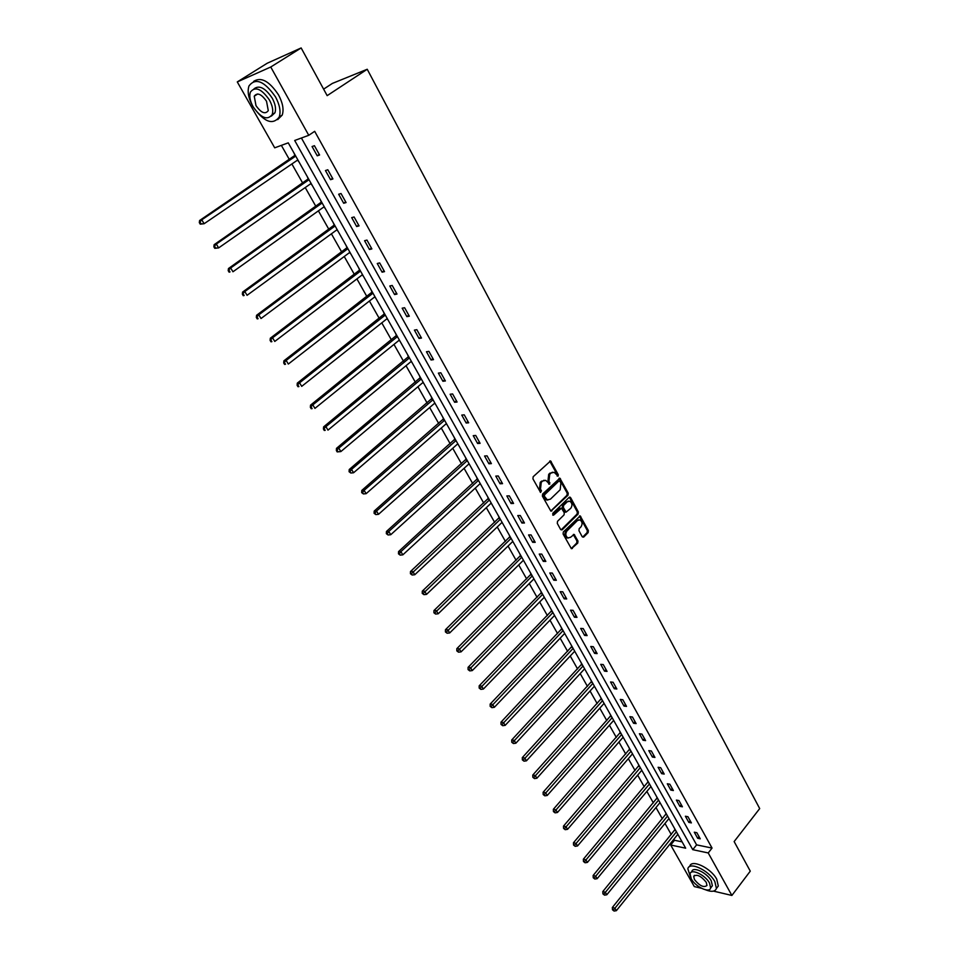 <?xml version="1.0" encoding="UTF-8"?>
<svg xmlns="http://www.w3.org/2000/svg" width="959" height="959" viewBox="0 0 959 959"><rect width="100%" height="100%" fill="white"/><g stroke="black" fill="none" stroke-linecap="round" stroke-linejoin="round"><path stroke-width="1.44" d="M558.114 476.132L558.27 474.669L550.586 460.955L533.18 476.719L532.928 478.841L540.564 492.423L541.427 490.792L540.492 489.09L541.26 482.341L542.638 481.034L545.731 480.351L549.723 484.163L548.968 480.998L549.723 474.273L551.089 472.991L554.134 472.308L558.114 476.132M557.167 476.084L557.251 474.717L549.723 461.087M540.301 492.243L539.473 489.138L540.492 489.09M548.776 484.127L547.949 481.046L548.968 480.998M582.221 536.74L583.731 537.052L588.131 532.629L588.358 530.567L580.195 515.93L563.341 531.933L563.101 534.031L571.396 548.716L577.75 543.082L577.977 541.008L574.129 534.427L570.497 537.328L567.884 537.927C565.486 536.069 565.199 533.731 566.997 530.902L577.462 520.509L580.003 519.91C582.389 521.756 582.7 524.093 580.914 526.911L579.188 528.637L578.96 530.711L582.221 536.74M701.473 888.274L694.304 886.584L670.689 845.011L685.673 848.188L288.251 142.843L274.706 147.83L237.281 81.923L267.201 63.246L301.15 47.95L327.163 95.648L367.225 69.264L759.696 808.581L734.138 841.57L750.274 871.144L731.885 895.454L713.52 891.127M301.15 47.95L270.75 67.01L308.762 135.303L294.689 140.482L692.77 849.686L708.221 852.947L731.885 895.454M301.414 138.012L696.594 844.867L712.046 848.068L314.684 131.323L308.762 135.303M712.046 848.068L708.221 852.947M567.992 495.252L568.231 493.166L559.864 478.181L542.626 494.017L542.386 496.127L550.898 511.171L567.992 495.252L566.973 495.288L567.201 493.202L559.013 478.313M570.677 497.721L578.349 511.974L578.121 514.048L562.178 529.824L560.631 529.5L557.287 523.386L557.527 521.3L564.06 514.875L564.288 512.789L561.495 508.162L553.703 515.055L553.019 515.211L552.768 513.353L569.143 497.373L570.677 497.721L569.658 497.757L577.33 511.998L578.349 511.974M367.225 69.264L332.341 83.433L323.615 89.139M312.071 146.535L317.237 155.814L319.587 154.986L314.42 145.696L312.071 146.535M325.449 170.546L330.555 179.693L332.917 178.937L327.81 169.767L325.449 170.546M338.659 194.245L343.694 203.272L346.079 202.565L341.032 193.514L338.659 194.245M351.701 217.633L356.664 226.54L359.062 225.892L354.087 216.962L351.701 217.633M364.564 240.709L369.467 249.508L371.876 248.908L366.961 240.086L364.564 240.709M377.259 263.497L382.102 272.176L384.523 271.625L379.668 262.922L377.259 263.497M389.798 285.986L394.581 294.557L397.002 294.053L392.219 285.458L389.798 285.986M402.181 308.187L406.892 316.65L409.325 316.194L404.602 307.719L402.181 308.187M414.396 330.1L419.059 338.455L421.492 338.059L416.841 329.68L414.396 330.1M426.455 351.749L431.059 359.997L433.516 359.637L428.913 351.378L426.455 351.749M438.371 373.123L442.914 381.274L445.384 380.963L440.828 372.787L438.371 373.123M450.143 394.233L454.626 402.277L457.095 402.013L452.612 393.945L450.143 394.233M461.758 415.079L466.194 423.027L468.675 422.799L464.24 414.827L461.758 415.079M473.243 435.662L477.618 443.514L480.099 443.334L475.724 435.458L473.243 435.662M484.571 456.004L488.898 463.76L491.392 463.617L487.064 455.837L484.571 456.004M495.779 476.096L500.047 483.756L502.54 483.648L498.272 475.976L495.779 476.096M506.843 495.935L511.063 503.511L513.568 503.439L509.337 495.863L506.843 495.935M517.764 515.546L521.936 523.027L524.453 523.003L520.281 515.51L517.764 515.546M528.577 534.93L532.689 542.314L535.206 542.326L531.082 534.918L528.577 534.93M539.246 554.074L543.309 561.375L545.839 561.423L541.763 554.098L539.246 554.074M549.795 572.991L553.811 580.207L556.34 580.291L552.312 573.062L549.795 572.991M560.212 591.691L564.192 598.824L566.721 598.943L562.741 591.787L560.212 591.691M570.521 610.176L574.441 617.224L576.982 617.368L573.05 610.308L570.521 610.176M580.698 628.433L584.582 635.409L587.124 635.589L583.24 628.601L580.698 628.433M590.768 646.498L594.604 653.379L597.145 653.594L593.309 646.69L590.768 646.498M600.718 664.347L604.506 671.156L607.059 671.396L603.259 664.575L600.718 664.347M610.547 681.993L614.299 688.718L616.853 688.994L613.101 682.257L610.547 681.993M620.281 699.435L623.985 706.088L626.539 706.399L622.823 699.734L620.281 699.435M629.895 716.685L633.563 723.266L636.117 723.601L632.449 717.008L629.895 716.685M639.401 733.743L643.033 740.252L645.587 740.612L641.955 734.091L639.401 733.743M648.799 750.609L652.396 757.047L654.949 757.442L651.365 750.993L648.799 750.609M658.102 767.284L661.65 773.649L664.215 774.069L660.667 767.691L658.102 767.284M667.296 783.779L670.809 790.084L673.374 790.528L669.861 784.222L667.296 783.779M676.395 800.094L679.859 806.327L682.424 806.795L678.96 800.561L676.395 800.094M685.385 816.241L688.826 822.402L691.391 822.894L687.951 816.72L685.385 816.241M694.28 832.196L697.684 838.298L700.25 838.813L696.857 832.712L694.28 832.196M281.359 145.372L289.426 159.626M291.884 163.965L302.756 183.193M305.226 187.556L315.919 206.461M318.4 210.848L328.913 229.429M331.406 233.828L341.74 252.097M344.245 256.521L354.398 274.478M356.916 278.913L366.901 296.583M369.419 301.03L379.249 318.4M381.778 322.859L391.44 339.954M393.969 344.425L403.487 361.231M406.017 365.715L415.367 382.245M417.92 386.741L427.115 403.008M429.668 407.515L438.719 423.506M441.272 428.026L450.179 443.765M452.744 448.297L461.495 463.784M464.072 468.316L472.691 483.552M475.256 488.107L483.744 503.091M486.321 507.647L494.664 522.391M497.242 526.959L505.453 541.475M508.042 546.043L516.122 560.332M518.711 564.911L526.671 578.96M529.26 583.552L537.088 597.385M539.689 601.976L547.385 615.594M549.986 620.185L557.575 633.599M560.176 638.203L567.644 651.389M570.245 655.992L577.594 668.986M580.207 673.59L587.435 686.38M590.049 690.995L597.169 703.582M599.783 708.198L606.795 720.593M609.409 725.22L616.313 737.411M618.927 742.038L625.724 754.05M628.337 758.677L635.038 770.509M637.651 775.136L644.244 786.788M646.857 791.415L653.355 802.887M655.968 807.514L662.357 818.818M664.983 823.445L671.276 834.57M673.901 839.209L674.501 840.276L682.113 841.858M293.969 152.984L294.988 155.574M297.542 160.117L299.088 162.095M307.252 176.564L308.247 179.105M310.812 183.66L312.31 185.543M320.366 199.832L321.349 202.337M323.914 206.916L325.353 208.702M333.3 222.8L334.271 225.269M336.849 229.86L338.239 231.563M346.079 245.48L347.026 247.913M349.615 252.505L350.946 254.123M358.69 267.873L359.625 270.258M362.214 274.873L363.509 276.408M371.145 289.978L372.056 292.327M374.669 296.954L375.904 298.405M383.444 311.795L384.343 314.12M386.957 318.76L388.143 320.126M395.587 333.348L396.463 335.638M399.088 340.289L400.227 341.572M407.587 354.638L408.438 356.892M411.063 361.543L412.166 362.754M419.431 375.664L420.27 377.882M422.907 382.545L423.95 383.684M431.13 396.427L431.958 398.62M434.595 403.295L435.602 404.35M442.698 416.949L443.502 419.095M446.139 423.782L447.098 424.765M454.11 437.208L454.902 439.33M457.551 444.017L458.462 444.94M465.391 457.227L466.17 459.313M468.819 464.024L469.694 464.863M476.539 477.007L477.294 479.068M479.956 483.78L480.795 484.559M487.556 496.558L488.299 498.584M490.96 503.295L491.751 504.014M498.428 515.87L499.171 517.872M501.833 522.595L502.588 523.242M509.193 534.966L509.912 536.932M512.574 541.655L513.293 542.243M519.814 553.822L520.521 555.764M523.194 560.5L523.878 561.027M530.327 572.475L531.01 574.381M533.683 579.116L534.331 579.584M540.708 590.9L541.391 592.782M544.065 597.529L544.676 597.937M550.969 609.121L551.641 610.979M561.123 627.126L561.77 628.96M571.156 644.939L571.792 646.738M581.07 662.537L581.705 664.323M590.888 679.955L591.499 681.705M600.586 697.157L601.185 698.895M610.176 714.179L610.763 715.894M619.658 731.022L620.233 732.7M629.044 747.672L629.607 749.327M638.322 764.131L638.874 765.773M647.493 780.422L648.044 782.041M656.579 796.533L657.107 798.128M665.558 812.477L666.085 814.047M668.974 818.554L606.807 894.771L604.518 895.143L602.911 893.86L604.518 895.143M674.441 828.24L674.956 829.787M237.281 81.923L270.75 67.01M674.501 840.276L670.689 845.011M696.594 844.867L692.77 849.686M317.237 155.814L319.275 154.411M330.555 179.693L332.557 178.29M343.694 203.272L345.672 201.846M356.664 226.54L358.618 225.101M369.467 249.508L371.397 248.057M382.102 272.176L384.008 270.714M394.581 294.557L396.463 293.082M406.892 316.65L408.75 315.163M419.059 338.455L420.893 336.957M431.059 359.997L432.869 358.486M442.914 381.274L444.712 379.752M454.626 402.277L456.4 400.742M466.194 423.027L467.932 421.481M477.618 443.514L479.344 441.967M488.898 463.76L490.6 462.202M500.047 483.756L501.725 482.185M511.063 503.511L512.717 501.929M521.936 523.027L523.578 521.444M532.689 542.314L534.319 540.72M543.309 561.375L544.916 559.768M553.811 580.207L555.405 578.601M564.192 598.824L565.762 597.205M574.441 617.224L575.999 615.594M584.582 635.409L586.117 633.779M594.604 653.379L596.114 651.748M604.506 671.156L606.004 669.514M614.299 688.718L615.786 687.076M623.985 706.088L625.448 704.445M633.563 723.266L635.014 721.612M643.033 740.252L644.46 738.586M652.396 757.047L653.81 755.38M661.65 773.649L663.053 771.983M670.809 790.084L672.187 788.406M679.859 806.327L681.238 804.649M688.826 822.402L690.18 820.712M697.684 838.298L699.027 836.608M552.48 472.2L551.089 472.991M547.949 481.046L548.704 474.321L550.07 473.039M544.077 480.231L542.638 481.034M539.473 489.138L540.241 482.377L541.619 481.082M551.881 510.955L550.85 510.967L566.973 495.288M559.948 481.31L558.857 481.058L544.568 494.784L544.4 496.259L547.301 499.855L550.43 499.171L560.152 489.773L560.907 483.084L559.948 481.31M547.901 500.023L546.282 499.891L544.352 498.069L543.549 494.808L557.826 481.094M562.178 529.824L561.159 529.836L577.09 514.06L577.33 511.998M560.823 508.186L559.505 508.402L552.744 515.019M570.785 508.27C572.583 505.429 572.271 503.067 569.826 501.209L567.284 501.785L563.568 505.417L563.341 507.503L566.122 512.118L570.785 508.27M568.423 501.113L567.284 501.785M565.762 512.13L564.515 511.591L562.31 507.527L562.549 505.441L566.266 501.809M578.637 519.814L577.462 520.509M568.231 538.047L566.853 537.927C564.467 536.069 564.168 533.731 565.966 530.914L576.431 520.521M572.367 548.488L571.348 548.476L576.719 543.07L576.946 540.996L573.302 534.547M583.731 537.052L582.712 537.052L587.1 532.629L587.328 530.567L579.368 516.05M295.204 155.19L199.604 220.51L201.774 219.815L204.123 223.723L297.853 159.901M295.72 156.089L201.774 219.815L199.304 222.596L200.239 224.154L201.114 223.879L200.167 222.32M201.114 223.879L204.123 223.723L200.239 224.154M199.304 222.596L199.604 220.51M275.509 96.895C264.396 81.083 255.55 77.427 248.98 85.926C247.182 91.513 248.453 98.321 252.792 106.341C263.821 121.985 272.632 125.557 279.225 117.034C280.987 111.592 279.752 104.879 275.509 96.895M277.714 119.599L282.222 115.068C284.008 109.626 282.773 102.913 278.554 94.941C269.335 81.083 261.016 76.576 253.584 81.419M254.039 88.803C259.302 84.86 265.379 88 272.272 98.238C275.329 103.992 276.228 108.835 274.957 112.766L271.337 116.123M269.467 100.048C261.459 88.66 255.094 86.034 250.371 92.148C249.088 96.152 250.011 101.055 253.128 106.821C261.1 118.113 267.453 120.702 272.176 114.577C273.447 110.645 272.536 105.802 269.467 100.048M255.993 105.634C261.136 112.922 265.235 114.589 268.28 110.645L266.53 101.258C261.363 93.934 257.264 92.244 254.231 96.188L255.993 105.634M705.632 889.832C711.566 892.158 715.162 891.702 716.433 888.466L714.851 881.621C709.025 870.352 689.197 861.086 687.843 868.818L690.66 877.653M716.637 888.19L718.303 886.02L716.733 879.175C710.919 867.919 691.103 858.677 689.737 866.421L689.569 866.636M691.295 872.246L691.811 871.587C692.794 866.025 707.047 872.702 711.242 880.794L712.381 885.732L711.182 887.291M709.516 883.047C705.309 874.956 691.043 868.243 690.072 873.817L691.247 878.816C695.431 886.811 709.6 893.572 710.655 887.986L709.516 883.047M694.46 879.559C699.638 885.912 703.81 887.878 706.975 885.469L706.232 882.28C701.017 875.903 696.845 873.925 693.705 876.346L694.46 879.559M308.474 178.734L214.133 244.689L216.314 244.054L218.628 247.901L311.124 183.445M309.014 179.693L216.314 244.054L213.857 246.787L214.78 248.333L215.655 248.069L214.732 246.535M215.655 248.069L218.628 247.901L214.78 248.333M213.857 246.787L214.133 244.689M321.565 201.965L228.458 268.544L230.663 267.969L232.953 271.769L324.226 206.688M322.14 202.984L230.663 267.969L228.206 270.654L229.117 272.176L229.992 271.948L229.081 270.426M229.992 271.948L229.117 272.176M228.206 270.654L228.458 268.544M334.475 224.897L242.603 292.075L244.821 291.548L247.074 295.3L337.148 229.633M335.087 225.976L244.821 291.548L242.363 294.197L243.262 295.696L244.149 295.492L243.25 293.993M244.149 295.492L243.262 295.696M242.363 294.197L242.603 292.075M347.23 247.53L256.556 315.295L258.786 314.828L261.016 318.52L349.915 252.289M347.877 248.681L258.786 314.828L256.329 317.429L257.216 318.903L258.103 318.724L257.216 317.237M258.103 318.724L257.216 318.903M256.329 317.429L256.556 315.295M359.829 269.887L270.318 338.215L272.572 337.784L274.765 341.44L362.514 274.646M360.512 271.085L272.572 337.784L270.102 340.349L270.989 341.812L271.888 341.644L271.001 340.181M271.888 341.644L270.989 341.812M270.102 340.349L270.318 338.215M372.26 291.944L283.9 360.824L286.166 360.44L288.323 364.048L374.957 296.727M372.967 293.202L286.166 360.44L283.708 362.97L284.571 364.408L285.482 364.264L284.607 362.814M285.482 364.264L284.571 364.408M283.708 362.97L283.9 360.824M384.547 313.737L297.302 383.132L299.58 382.809L301.713 386.357L387.244 318.532M385.278 315.055L299.58 382.809L297.122 385.29L297.985 386.705L298.896 386.585L298.033 385.158M298.896 386.585L297.985 386.705M297.122 385.29L297.302 383.132M396.666 335.254L310.536 405.154L312.826 404.878L314.936 408.378L399.364 340.049M397.434 336.621L312.826 404.878L310.368 407.323L311.219 408.714L312.131 408.618L311.291 407.203M312.131 408.618L311.219 408.714M310.368 407.323L310.536 405.154M408.642 356.508L323.603 426.887L325.904 426.659L327.978 430.123L411.351 361.315M409.433 357.923L325.904 426.659L323.447 429.057L324.274 430.447L325.197 430.351L324.37 428.973M325.197 430.351L324.274 430.447M323.447 429.057L323.603 426.887M420.474 377.498L336.489 448.344L338.803 448.153L340.853 451.581L423.183 382.317M421.289 378.973L338.803 448.153L336.357 450.526L337.172 451.893L338.095 451.821L337.28 450.454M340.853 451.581L338.095 451.821M336.357 450.526L336.489 448.344M432.149 398.237L349.22 469.526L351.545 469.383L353.571 472.763L434.871 403.056M433 399.747L351.545 469.383L350.023 471.66L349.088 471.72L350.838 473.015L350.023 471.66M353.571 472.763L350.838 473.015M349.088 471.72L349.22 469.526M443.693 418.711L361.783 490.433L364.12 490.337L366.122 493.669L446.414 423.542M444.568 420.282L364.12 490.337L362.61 492.602L361.675 492.638L363.401 493.933L362.61 492.602M366.122 493.669L363.401 493.933M361.675 492.638L361.783 490.433M455.093 438.946L374.19 511.087L376.539 511.027L378.505 514.324L457.815 443.777M455.993 440.553L376.539 511.027L375.029 513.269L374.094 513.293L375.82 514.587L375.029 513.269M378.505 514.324L375.82 514.587M374.094 513.293L374.19 511.087M466.35 458.941L386.441 531.478L388.791 531.466L390.745 534.714L469.083 463.784M467.285 460.596L388.791 531.466L387.292 533.683L386.357 533.683L388.083 534.99L387.292 533.683M390.745 534.714L388.083 534.99M386.357 533.683L386.441 531.478M477.486 478.685L398.536 551.617L400.898 551.641L402.828 554.853L480.219 483.54M478.433 480.387L400.898 551.641L399.412 553.846L398.464 553.834L400.179 555.129L399.412 553.846M402.828 554.853L400.179 555.129M398.464 553.834L398.536 551.617M488.479 498.201L410.488 571.504L412.861 571.564L414.767 574.741L491.212 503.055M489.462 499.939L411.375 573.758L410.428 573.722L412.142 575.016L411.375 573.758M414.767 574.741L412.142 575.016M410.428 573.722L410.488 571.504M499.351 517.488L422.284 591.14L424.669 591.247L426.551 594.376L502.084 522.343M500.346 519.275L423.195 593.417L422.236 593.369L423.95 594.664L423.195 593.417M426.551 594.376L423.95 594.664M422.236 593.369L422.284 591.14M510.08 536.549L433.947 610.547L436.333 610.691L438.191 613.784L512.825 541.415M511.111 538.371L434.871 612.837L433.912 612.777L435.614 614.072L434.871 612.837M438.191 613.784L435.614 614.072M433.912 612.777L433.947 610.547M520.701 555.393L445.456 629.703L447.853 629.883L449.687 632.94L523.434 560.248M521.744 557.251L446.391 632.029L445.432 631.945L447.134 633.24L446.391 632.029M449.687 632.94L447.134 633.24M445.432 631.945L445.456 629.703M531.19 574.009L456.832 648.644L459.241 648.859L461.051 651.88L533.935 578.876M532.257 575.903L457.791 650.981L456.82 650.885L458.51 652.18L457.791 650.981M461.051 651.88L458.51 652.18M456.82 650.885L456.832 648.644M541.559 592.41L468.076 667.344L470.485 667.596L472.284 670.581L544.304 597.277M542.65 594.34L469.035 669.706L468.076 669.598L469.754 670.892L469.035 669.706M472.284 670.581L469.754 670.892M468.076 669.598L468.076 667.344M551.809 610.595L479.176 685.829L481.598 686.117L483.372 689.065L554.554 615.474M552.923 612.573L480.159 688.202L479.188 688.082L480.867 689.377L480.159 688.202M483.372 689.065L480.867 689.377M479.188 688.082L479.176 685.829M561.938 628.589L490.157 704.098L492.578 704.409L494.329 707.322L564.683 633.455M563.077 630.59L491.14 706.483L490.169 706.351L491.847 707.646L491.14 706.483M494.329 707.322L491.847 707.646M490.169 706.351L490.157 704.098M571.96 646.366L500.994 722.151L503.427 722.499L505.153 725.376L574.705 651.245M573.11 648.404L502.001 724.548L501.03 724.405L502.696 725.699L502.001 724.548M505.153 725.376L502.696 725.699M501.03 724.405L500.994 722.151M581.861 663.952L511.71 739.988L514.156 740.36L515.858 743.213L584.618 668.819M583.036 666.014L512.729 742.398L511.758 742.254L513.413 743.537L512.729 742.398M515.858 743.213L513.413 743.537M511.758 742.254L511.71 739.988M591.655 681.334L522.307 757.61L524.753 758.03L526.443 760.835L594.412 686.212M592.842 683.431L523.338 760.043L522.355 759.876L524.01 761.17L523.338 760.043M526.443 760.835L524.01 761.17M522.355 759.876L522.307 757.61M601.341 698.512L532.772 775.04L535.23 775.483L536.896 778.252L604.098 703.391M602.552 700.657L533.815 777.485L532.832 777.305L534.487 778.6L533.815 777.485M536.896 778.252L534.487 778.6M532.832 777.305L532.772 775.04M610.919 715.51L543.13 792.254L545.575 792.733L547.229 795.479L613.676 720.389M612.142 717.68L544.173 794.723L543.19 794.531L544.832 795.826L544.173 794.723M547.229 795.479L544.832 795.826M543.19 794.531L543.13 792.254M620.401 732.328L553.355 809.288L555.812 809.792L557.443 812.501L623.146 737.207M621.636 734.522L554.41 811.77L553.427 811.566L555.069 812.848L554.41 811.77M557.443 812.501L555.069 812.848M553.427 811.566L553.355 809.288M629.763 748.955L563.472 826.119L565.93 826.646L567.548 829.331L632.508 753.834M631.022 751.185L564.539 828.612L563.556 828.396L565.187 829.679L564.539 828.612M567.548 829.331L565.187 829.679M563.556 828.396L563.472 826.119M639.03 765.402L573.47 842.757L575.939 843.321L577.522 845.97L641.775 770.281M640.3 767.656L574.549 845.263L573.554 845.047L575.184 846.329L574.549 845.263M577.522 845.97L575.184 846.329M573.554 845.047L573.47 842.757M648.2 781.669L583.348 859.216L585.829 859.791L587.399 862.417L650.945 786.536M649.483 783.947L584.439 861.733L583.456 861.494L585.074 862.776L584.439 861.733M587.399 862.417L585.074 862.776M583.456 861.494L583.348 859.216M657.263 797.756L593.13 875.483L595.599 876.094L597.157 878.684L660.008 802.635M658.569 800.07L594.232 878.012L593.237 877.773L594.856 879.055L594.232 878.012M597.157 878.684L594.856 879.055M593.237 877.773L593.13 875.483M666.229 813.676L602.791 891.57L605.273 892.206L606.807 894.771M667.548 816.013L603.906 894.112M602.911 893.86L602.791 891.57M675.1 829.415L612.357 907.478L614.839 908.137L616.361 910.678L677.845 834.294M676.431 831.789L613.472 910.031L612.477 909.767L614.084 911.05L613.472 910.031M616.361 910.678L614.084 911.05M612.477 909.767L612.357 907.478M557.251 474.717L558.27 474.669M540.408 490.828L541.427 490.792M548.872 482.737L549.891 482.689M548.704 474.321L549.723 474.273M540.241 482.377L541.26 482.341M550.19 461.603L551.209 461.543M559.445 478.805L560.476 478.757M567.201 493.202L568.231 493.166M543.549 494.808L544.568 494.784M543.381 496.282L544.4 496.259M544.352 498.069L545.383 498.033M577.09 514.06L578.121 514.048M559.505 508.402L560.536 508.39M552.804 515.067L553.703 515.055M562.549 505.441L563.568 505.417M562.31 507.527L563.341 507.503M564.515 511.591L565.534 511.567M565.966 530.914L566.997 530.902M573.674 534.978L574.705 534.978M576.946 540.996L577.977 541.008M576.719 543.07L577.75 543.082M579.751 516.493L580.77 516.481M587.328 530.567L588.358 530.567M587.1 532.629L588.131 532.629M294.497 156.185L295.552 155.814M307.767 179.717L308.834 179.369M320.869 202.948L321.936 202.625M333.792 225.88L334.871 225.581M346.559 248.525L347.637 248.249M359.157 270.882L360.248 270.618M371.601 292.951L372.691 292.711M383.888 314.744L384.991 314.528M396.019 336.261L397.122 336.07M408.007 357.515L409.109 357.347M419.838 378.505L420.953 378.361M431.526 399.232L432.641 399.112M443.394 419.299L443.993 419.239M443.082 419.718L444.197 419.61M454.482 439.953L455.609 439.857M465.762 459.936L466.877 459.876M477.198 479.272L477.798 479.248M476.887 479.692L478.014 479.644M488.203 498.788L488.802 498.764M487.891 499.207L489.03 499.171M498.764 518.495L499.903 518.483M509.816 537.136L510.416 537.136M509.517 537.555L510.656 537.555M520.425 555.968L521.037 555.98M520.138 556.388L521.276 556.412M530.926 574.585L531.526 574.597M530.627 575.004L531.777 575.04M541.296 592.986L541.895 593.01M541.008 593.417L542.147 593.465M551.545 611.183L552.156 611.207M551.269 611.602L552.408 611.662M561.686 629.164L562.286 629.2M561.399 629.584L562.549 629.667M571.708 646.941L572.319 646.989M571.432 647.373L572.583 647.457M581.61 664.527L582.221 664.575M581.346 664.947L582.497 665.055M591.415 681.909L592.027 681.969M591.14 682.329L592.29 682.448M601.101 699.087L601.713 699.159M600.825 699.519L601.988 699.65M610.679 716.085L611.291 716.169M610.415 716.517L611.566 716.661M620.149 732.904L620.761 732.988M619.898 733.323L621.048 733.491M629.524 749.53L630.135 749.614M629.272 749.95L630.423 750.13M638.79 765.965L639.401 766.061M638.538 766.397L639.701 766.577M647.96 782.232L648.572 782.34M647.709 782.664L648.871 782.856M657.035 798.32L657.646 798.439M656.783 798.751L657.946 798.967M666.002 814.239L666.613 814.359M665.75 814.671L666.913 814.886M674.872 829.991L675.496 830.11M674.633 830.41L675.795 830.65M549.867 460.991L550.586 460.955M559.169 478.205L559.864 478.181M546.282 499.891L547.301 499.855M565.103 512.142L566.122 512.118M569.418 497.182L570.09 497.158M566.853 537.927L567.884 537.927M573.494 534.439L574.129 534.427M579.56 515.942L580.195 515.93M257.731 93.97L254.231 96.188M274.957 112.766L272.176 114.577M279.225 117.034L282.222 115.068M694.496 875.327L693.705 876.346M712.381 885.732L710.655 887.986M716.433 888.466L718.303 886.02"/></g></svg>
